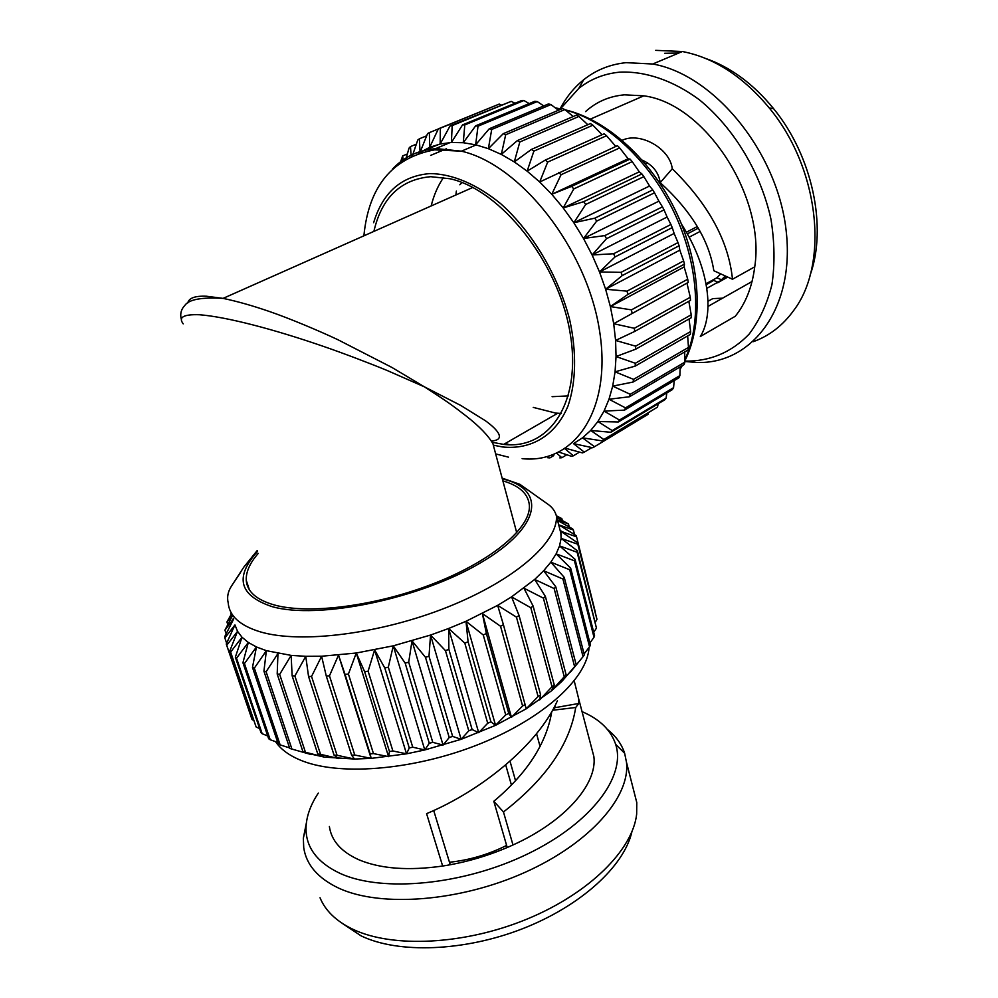 <?xml version="1.0" encoding="UTF-8"?>
<svg xmlns="http://www.w3.org/2000/svg" width="998" height="998" viewBox="0 0 998 998"><rect width="100%" height="100%" fill="white"/><g stroke="black" fill="none" stroke-linecap="round" stroke-linejoin="round"><path stroke-width="1.5" d="M533.231 407.384L555.711 413.085L561.412 413.484M492.126 442.276L503.678 444.397C549.698 450.036 582.433 401.87 569.92 331.823C557.969 261.875 501.008 190.069 450.16 178.779L430.774 176.696C400.722 179.378 381.76 197.604 373.876 231.399M418.15 153.492L429.676 147.317L440.155 144.024L451.395 142.477L462.548 124.887L521.68 100.524L523.938 100.511L464.794 124.912L463.259 142.714L475.672 125.823L534.878 101.247L537.223 101.571L478.017 126.185L475.634 144.785L489.294 128.754L548.513 103.929L550.921 104.59L491.702 129.466L488.371 148.69L503.241 133.682L562.448 108.557L564.893 109.555L505.699 134.742L501.308 154.416L517.351 140.593L576.495 115.107L578.927 116.442L519.808 141.99L514.294 161.926L531.435 149.413L590.454 123.552L592.874 125.199L533.868 151.135L527.144 171.157L545.295 160.067L604.177 133.782L606.522 135.728L547.677 162.1L539.693 181.985L617.438 145.683L619.683 147.916L561.038 174.75L551.769 194.298L628.129 158.769L619.683 147.916M509.18 444.746L505.562 443.312M455.899 194.972L456.36 191.08M585.552 111.614C596.392 101.771 609.366 96.182 624.474 94.835L643.772 95.833C705 103.617 765.666 196.594 754.738 266.828C752.18 286.9 745.681 303.38 735.252 316.279L700.309 336.526C714.331 314.295 709.653 268 681.509 224.176M722.589 298.177L712.672 298.614M708.019 306.411L752.055 281.511M754.738 266.828L732.482 279.253L713.832 270.732C709.054 240.219 691.177 210.852 660.214 182.634C658.705 172.404 652.729 164.919 642.3 160.179M560.464 108.819L578.815 88.373C590.467 79.129 604.015 73.727 619.459 72.18C645.107 70.908 673.101 80.364 699.448 99.85C733.942 128.031 760.825 172.879 770.955 219.198C774.635 242.227 774.959 264.046 771.941 284.63C767.088 303.978 759.453 320.508 749.024 334.243C731.26 352.531 709.877 361.488 684.853 361.114M560.14 108.745C566.265 97.13 574.137 87.45 583.73 79.715C595.856 70.047 609.953 64.359 626.045 62.662L652.717 64.009C714.131 74.613 777.367 152.12 786.075 230.089C795.431 308.12 751.981 364.47 696.804 362.474L684.865 361.501M706.834 288.335L727.367 276.92M706.235 284.729L713.607 280.401L706.197 284.505M718.298 282.322L713.607 280.401M187.761 302.968C188.896 297.99 195.159 295.745 206.549 296.244L223.103 298.39C237.312 301.359 252.906 305.775 269.872 311.65C289.794 318.512 319.148 330.874 337.835 339.682L391.84 367.401L424.35 386.812L387.461 370.62C371.106 363.808 342.875 353.067 323.776 346.506C274.325 329.402 226.646 316.853 199.438 314.744C183.532 314.208 178.131 317.252 183.22 323.863M459.829 184.767L462.099 182.572M258.22 553.428C249.824 563.059 245.832 572.054 246.269 580.399C247.13 591.689 256.523 599.885 274.45 605C309.704 614.768 378.167 605.724 435.752 582.757C493.449 559.841 530.699 527.48 529.389 505.599C528.478 494.022 519.634 485.776 502.867 480.861M557.558 520.42L572.677 528.915L573.401 530.025L558.78 524.861L576.145 535.589L576.557 536.812L560.839 531.323L577.742 542.912L577.817 544.247L561.113 538.359L577.393 550.834L577.131 552.268L559.554 545.894L575.048 559.292L574.436 560.801L556.136 553.853L570.669 568.174L569.708 569.758L550.834 562.161L564.257 577.405L562.934 579.04L543.661 570.731L555.811 586.874L554.139 588.546L534.679 579.439L545.407 596.467L543.399 598.139L523.938 588.196L533.119 606.06L530.799 607.72L511.55 596.879L519.072 615.516L516.453 617.138L497.653 605.362L503.416 624.711L500.547 626.27L482.396 613.545L486.35 633.505L483.257 634.978L465.991 621.292L468.087 641.764L464.806 643.136L448.626 628.49L448.875 649.374L445.457 650.621L430.55 635.052L428.99 656.222L425.485 657.32L412.012 640.853L408.706 662.185L405.163 663.121L393.274 645.831L388.322 667.188L384.791 667.961L374.612 649.898L368.125 671.167L364.657 671.741L356.274 653.016L348.414 674.049L345.059 674.436L338.522 655.125L329.465 675.821L326.271 676.008L321.606 656.235L311.551 676.457L308.544 676.444L305.75 656.31L294.872 675.97L292.127 675.771L291.142 655.387L279.677 674.386L277.195 674.012L277.968 653.49L266.117 671.754L263.934 671.192L266.366 650.671L256.449 646.966L248.315 642.462L242.003 637.235L237.549 631.36L234.954 624.923L224.849 637.934L226.646 643.186M591.053 745.88L593.885 756.634C597.453 783.966 565.205 821.379 512.984 844.969C490.38 855.224 466.939 862.247 442.65 866.039C408.594 870.892 380.762 868.846 359.143 859.889C341.353 851.943 331.436 840.815 329.377 826.519M433.693 810.501L450.248 864.767M552.605 710.152L554.963 707.682L555.063 705.574M507.221 847.514L493.823 801.282C527.194 773.275 546.505 743.398 551.757 711.649M582.046 711.636C599.661 719.146 610.876 730.049 615.666 744.346C626.183 776.107 591.814 822.888 527.867 853.839C464.107 884.914 382.683 892.786 340.38 873.537C316.503 862.272 305.064 846.479 306.087 826.144C306.785 815.341 310.852 804.326 318.312 793.098M607.533 729.563C615.941 736.2 621.642 744.109 624.648 753.278L626.507 762.397C630.349 796.554 590.517 842.923 525.285 872.227C460.19 901.606 380.849 907.681 338.846 888.208C317.963 878.315 306.261 864.804 303.729 847.676L303.342 838.183L306.349 823.088M631.834 832.008C624.049 866.152 581.086 905.897 522.628 928.701C464.22 951.531 398.165 953.839 361.089 935.862L342.376 923.437M633.306 788.969L636.774 802.542L636.662 814.119C632.832 849.61 589.706 893.198 527.194 919.021C464.769 944.894 392.264 948.374 352.494 929.088C336.139 921.104 325.323 910.663 320.034 897.763M449.474 862.247C469.347 860.164 488.396 854.55 506.61 845.431M511.425 785.027L505.712 764.917M510.015 761.187L515.529 780.685M512.984 844.969L503.466 811.96C545.744 779.189 569.821 744.358 575.709 707.495L578.765 703.49L578.715 698.962L574.461 681.871M493.823 801.282L503.466 811.96M552.543 710.264L575.709 707.495M557.42 700.733C537.635 745.369 480.45 791.177 426.583 813.657L442.65 866.039M555.811 586.874L576.233 664.905L561.812 681.459L551.532 690.766L526.208 708.83L495.557 725.334L461.126 739.318L424.786 749.96L406.523 753.827L371.144 758.393L354.49 759.041L324.387 757.108L303.754 752.467M595.257 611.836L576.557 536.812M577.742 542.912L596.941 619.446L577.817 544.247M595.494 621.891L596.941 619.446M577.393 550.834L596.455 628.104L577.131 552.268M593.723 632.295L596.455 628.104M575.048 559.292L594.571 635.626L593.997 637.248L574.436 560.801M589.918 642.999L593.997 637.248M570.669 568.174L590.467 645.107L589.544 646.791L569.708 569.758M584.092 653.94L589.544 646.791M564.257 577.405L584.341 654.9L583.069 656.634L562.934 579.04M570.382 672.141L583.069 656.634M576.233 664.905L574.623 666.664L554.139 588.546M545.407 596.467L566.178 674.985L561.812 681.459L574.623 666.664M566.178 674.985L564.244 676.744L543.399 598.139M533.119 606.06L554.277 685.015L551.532 690.766L564.244 676.744M554.277 685.015L552.019 686.749L530.799 607.72M519.072 615.516L540.629 694.858L539.619 699.935L552.019 686.749M540.629 694.858L538.084 696.529L516.453 617.138M503.416 624.711L526.208 708.83L538.084 696.529M525.397 704.363L522.59 705.973L500.547 626.27M486.35 633.505L508.755 713.408L511.463 717.337L522.59 705.973M508.755 713.408L505.724 714.917L483.257 634.978M468.087 641.764L490.916 721.841L495.557 725.334L505.724 714.917M490.916 721.841L487.71 723.238L464.806 643.136M448.875 649.374L472.129 729.55L478.703 732.694L487.71 723.238M472.129 729.55L468.786 730.81L445.457 650.621M428.99 656.222L452.655 736.412L461.126 739.318L468.786 730.81M452.655 736.412L449.212 737.522L425.485 657.32M408.706 662.185L432.77 742.337L443.062 745.094L449.212 737.522M432.77 742.337L429.277 743.26L405.163 663.121M388.322 667.188L412.748 747.203L424.786 749.96L429.277 743.26M412.748 747.203L409.267 747.939L384.791 667.961M368.125 671.167L392.888 750.983L406.523 753.827L409.267 747.939M392.888 750.983L389.469 751.519L364.657 671.741M348.414 674.049L373.464 753.59L388.559 756.646L389.469 751.519M373.464 753.59L370.158 753.927L345.059 674.436M329.465 675.821L354.777 755.024L371.144 758.393L370.158 753.927M354.777 755.024L351.608 755.149L326.271 676.008M311.551 676.457L337.05 755.261L354.49 759.041L351.608 755.149M337.05 755.261L334.081 755.187L308.544 676.444M294.872 675.97L320.533 754.326L338.833 758.605L334.081 755.187M320.533 754.326L317.801 754.039L292.127 675.771M279.677 674.386L305.438 752.243L324.387 757.108L317.801 754.039M305.438 752.243L302.968 751.768L277.195 674.012M266.117 671.754L291.927 749.074L311.289 754.588L302.968 751.768M291.927 749.074L289.744 748.413L263.934 671.192M563.396 532.196L560.751 530.836L561.113 538.359L559.554 545.894L556.136 553.853L550.834 562.161L543.661 570.731L534.679 579.439L511.55 596.879L497.653 605.362L465.991 621.292L448.626 628.49L430.55 635.052L393.274 645.831L356.274 653.016L321.606 656.235L305.75 656.31L291.142 655.387L266.366 650.671L254.34 668.136L280.139 744.882L289.57 747.901M280.139 744.882L278.28 744.046L252.482 667.413L256.449 646.966L244.448 663.583L270.196 739.73L277.731 742.437M270.196 739.73L268.662 738.745L242.926 662.709L248.315 642.462L236.526 658.206L262.175 733.73L267.726 735.963M262.175 733.73L260.989 732.607L235.353 657.183L242.003 637.235L230.625 652.068L256.124 726.981L259.605 728.552M256.124 726.981L229.802 650.933L237.549 631.36L226.733 645.282L252.045 719.558L253.405 720.257M252.045 719.558L226.259 644.034L234.954 624.923M556.435 515.804L561.837 518.611L556.56 516.515M562.261 520.295L561.837 518.611M556.809 517.475L568.461 523.95L557.42 519.871M569.234 526.969L568.461 523.95M574.574 534.604L573.401 530.025M482.396 613.545L511.463 717.337M465.991 621.292L495.557 725.334M448.626 628.49L478.703 732.694M430.55 635.052L461.126 739.318M412.012 640.853L443.062 745.094M393.274 645.831L424.786 749.96M374.612 649.898L406.523 753.827M356.274 653.016L388.559 756.646M338.522 655.125L371.144 758.393M254.34 668.136L252.482 667.413M244.448 663.583L242.926 662.709M236.526 658.206L235.353 657.183M230.625 652.068L229.802 650.933M226.733 645.282L226.259 644.034M224.849 637.934L224.725 636.612L233.669 619.047M233.582 618.797L224.937 630.137L226.172 633.755M224.937 630.137L232.497 615.579M232.222 614.768L226.933 621.979L227.681 624.187M226.933 621.979L231.673 613.558M230.763 613.57L231.087 614.531M494.659 450.16L492.962 443.786C488.334 435.652 479.477 426.445 466.39 416.191C452.144 405.126 446.855 401.296 424.35 386.812L460.802 405.462L485.34 420.694C499.362 430.799 505.487 440.118 491.34 441.004M568.423 395.894L552.094 396.693M726.943 276.72L721.504 279.739L725.297 275.972M706.06 283.756L716.814 277.806L720.706 273.876M716.814 277.806L721.504 279.739M700.109 231.449L689.119 237.187M686.375 232.235L697.353 226.534M647.627 162.824L645.444 163.847M655.698 50.362L682.383 51.522C714.219 57.722 743.211 76.584 769.358 108.096C819.77 168.862 829.101 263.934 793.847 310.253C782.919 325.423 769.408 335.889 753.315 341.665M664.643 53.281L678.802 53.019M705.91 58.558C730.848 67.328 753.365 83.969 773.462 108.495C812.646 156.224 827.379 227.544 810.077 275.261M660.214 182.634L672.265 168.762C669.982 148.328 639.905 131.599 622.216 140.294M732.482 279.253C728.627 241.142 708.568 204.316 672.265 168.762M412.399 155.763L417.75 140.044L419.385 138.797L420.058 152.245L427.568 133.582L429.377 132.622L429.676 147.317L438.371 128.829L499.25 104.079L440.343 128.193L440.155 144.024L450.073 125.91L511.238 101.359L452.194 125.598L451.395 142.477L463.259 142.714L476.171 144.91L488.371 148.69L501.308 154.416L514.294 161.926L527.144 171.157L539.693 181.985L551.769 194.298L571.617 186.364L630.075 159.131L628.129 158.769M501.196 104.94L499.25 104.079M514.968 103.281L511.238 101.359M529.189 103.605L523.938 100.511M543.735 105.925L537.223 101.571M558.456 110.242L550.921 104.59M573.201 116.529L564.893 109.555M587.797 124.713L578.927 116.442M602.056 134.718L592.874 125.199M615.803 146.432L606.522 135.728M630.075 159.131L632.196 161.614L573.775 188.934L563.196 207.946L639.269 171.831L632.196 161.614M551.769 194.298L563.196 207.946L583.693 201.671L641.901 173.939L639.269 171.831M641.901 173.939L643.86 176.646L585.701 204.465L573.825 222.741L649.573 186.015L643.86 176.646M563.196 207.946L573.825 222.741L594.833 218.163L652.742 189.919L649.573 186.015M652.742 189.919L654.513 192.801L596.654 221.132L583.506 238.485L658.892 201.159L654.513 192.801M573.825 222.741L583.506 238.485L604.85 235.59L662.46 206.848L658.892 201.159M662.46 206.848L664.032 209.867L606.472 238.709L592.101 254.977L667.113 217.028L664.032 209.867M583.506 238.485L592.101 254.977L613.633 253.742L670.918 224.488L667.113 217.028M670.918 224.488L672.253 227.606L615.03 256.948L599.511 271.967L674.124 233.445L672.253 227.606M592.101 254.977L599.511 271.967L621.055 272.342L678.004 242.589L674.124 233.445M678.004 242.589L679.089 245.77L622.203 275.598L605.624 289.245L679.825 250.149L679.089 245.77M599.511 271.967L605.624 289.245L627.018 291.142L683.63 260.927L679.825 250.149M683.63 260.927L684.453 264.121L627.904 294.41L610.364 306.573L684.166 266.94L684.453 264.121M605.624 289.245L610.364 306.573L631.46 309.867L687.722 279.228L684.166 266.94M687.722 279.228L688.271 282.384L613.708 323.714L688.271 282.384M610.364 306.573L613.708 323.714L634.341 328.292L690.254 297.254L687.086 283.582M690.254 297.254L690.529 300.336L634.678 331.448L615.591 340.443L635.626 346.169L691.215 314.769L688.832 301.296M691.215 314.769L691.215 317.751L635.689 349.2L616.04 356.548L635.352 363.26L690.604 331.548L689.057 318.973M690.604 331.548L690.342 334.38L635.14 366.129L615.067 371.83L633.53 379.365L688.47 347.404L687.659 335.927M688.47 347.404L687.959 350.049L633.069 382.047L612.697 386.114L630.225 394.297L684.878 362.137L684.69 351.957M684.878 362.137L684.104 364.582L629.501 396.755L608.992 399.25L625.509 407.895L679.875 375.61L680.174 366.89M679.875 375.61L678.877 377.805L624.548 410.116L604.039 411.089L619.471 420.033L673.575 387.661L674.211 380.575M673.575 387.661L672.353 389.607L618.286 421.992L597.902 421.518L612.211 430.6L666.078 398.19L666.851 392.9M666.078 398.19L664.668 399.861L610.826 432.271L590.691 430.462L603.84 439.507L657.495 407.122L658.193 403.766M657.495 407.122L602.281 440.891L582.508 437.835L594.496 446.705L647.964 414.382L648.313 413.097M647.964 414.382L592.775 447.778L573.476 443.611L584.292 452.144L591.851 447.578M400.26 162.711L402.681 155.9L403.13 160.765M407.346 153.966L402.681 155.9M430.625 155.401L446.493 148.739M405.887 159.094L409.03 148.116L410.465 146.594L411.188 156.324M416.328 144.186L410.465 146.594M431.872 150.187L450.123 142.564M426.657 135.815L419.385 138.797M420.058 152.245L439.357 144.211M438.309 128.967L429.377 132.622M438.371 128.829L440.343 128.193M450.073 125.91L452.194 125.598M462.548 124.887L464.794 124.912M475.672 125.823L478.017 126.185M489.294 128.754L491.702 129.466M503.241 133.682L505.699 134.742M517.351 140.593L519.808 141.99M531.435 149.413L533.868 151.135M545.295 160.067L547.677 162.1M558.755 172.442L561.038 174.75M571.617 186.364L573.775 188.934M583.693 201.671L585.701 204.465M594.833 218.163L596.654 221.132M604.85 235.59L606.472 238.709M613.633 253.742L615.03 256.948M621.055 272.342L622.203 275.598M627.018 291.142L627.904 294.41M631.46 309.867L632.071 313.11M634.341 328.292L634.678 331.448M635.626 346.169L635.689 349.2M635.352 363.26L635.14 366.129M633.53 379.365L633.069 382.047M630.225 394.297L629.501 396.755M625.509 407.895L624.548 410.116M619.471 420.033L618.286 421.992M612.211 430.6L610.826 432.271M603.84 439.507L602.281 440.891M594.496 446.705L592.775 447.778M584.292 452.144L582.445 452.905L565.654 448.302M564.918 448.776L573.376 455.812L579.514 452.106M573.376 455.812L571.405 456.273L558.992 452.156M556.709 453.242L561.849 457.72L566.802 454.751M561.849 457.72L559.803 457.882M547.765 457.745L549.886 457.895L553.79 455.562M505.475 444.559L504.452 443.948M613.708 323.714L615.591 340.443L616.04 356.548L615.067 371.83L612.697 386.114L608.992 399.25L604.039 411.089L597.902 421.518L590.691 430.462L582.508 437.835L573.476 443.611M443.561 177.482C437.96 185.653 433.831 195.146 431.148 205.962M698.301 228.168L687.31 233.881M392.488 169.099C404.153 156.649 418.886 149.812 436.675 148.627L461.413 151.172C520.445 164.658 586.063 247.891 599.199 328.604C612.972 409.417 574.686 464.332 522.129 458.656M373.626 222.704C382.808 192.302 401.57 175.922 429.938 173.577C452.131 173.764 476.969 184.168 500.934 203.891C532.458 232.197 558.281 275.685 569.646 319.572C576.819 352.269 576.071 382.446 567.999 406.011C555.574 435.702 531.048 449.986 502.481 446.954L493.324 445.17M555.325 107.884L561.363 109.007L558.244 110.079M565.404 109.98C606.185 120.583 649.686 160.89 674.261 212.699C698.8 264.545 702.105 322.491 684.84 359.754M681.684 366.004L680.112 368.749M502.131 478.104L519.921 484.329L547.116 503.666C551.956 506.784 555.075 510.926 556.447 516.091C558.094 541.902 515.118 580.137 447.715 607.034C380.463 633.98 300.548 643.972 260.091 631.796C239.894 625.559 229.253 615.891 228.193 602.829C226.858 597.278 227.893 591.789 231.299 586.35L243.749 567.226L257.259 550.484M502.318 478.828C546.343 489.182 542.139 526.707 480.774 562.697C419.971 598.887 317.838 619.97 271.818 606.547C239.146 595.494 234.393 577.118 257.559 551.407M589.032 647.452C587.66 677.355 545.008 717.462 481.098 743.423C417.301 769.433 342.501 776.294 303.068 761.187C290.218 756.284 281.049 749.772 275.56 741.664M717.624 282.808L726.407 277.818M232.659 584.229L240.58 572.415M363.883 235.84C368.699 186.476 392.276 157.809 434.617 149.85L461.413 151.172L476.171 144.91M565.242 109.842C607.72 119.872 652.318 160.965 676.731 213.248C701.132 265.605 703.465 323.739 684.853 360.839M682.283 365.655L680.1 369.272M503.678 444.397L557.67 413.272M708.006 301.284L712.734 298.627M578.815 88.373L583.73 79.715M719.832 281.473L724.086 279.103M306.087 826.144L303.342 838.183M540.105 746.616L536.537 733.655M626.507 762.397L636.774 802.542M615.666 744.346L624.648 753.278M554.963 707.682L578.765 703.49M578.715 698.962L593.885 756.634M577.805 543.898L596.916 619.072M233.445 618.386L231.499 621.505M556.447 516.091L561.188 534.516M246.269 580.399L249.375 589.768M493.611 446.231L516.727 532.732M181.474 319.809C179.84 314.345 180.962 309.542 184.83 305.4C188.934 299.437 201.683 297.105 223.065 298.39L472.79 187.462M652.717 64.009L682.383 51.522M773.462 108.495L769.358 108.096M590.429 119.086L643.772 95.833M495.657 453.915L508.431 457.134"/></g></svg>
